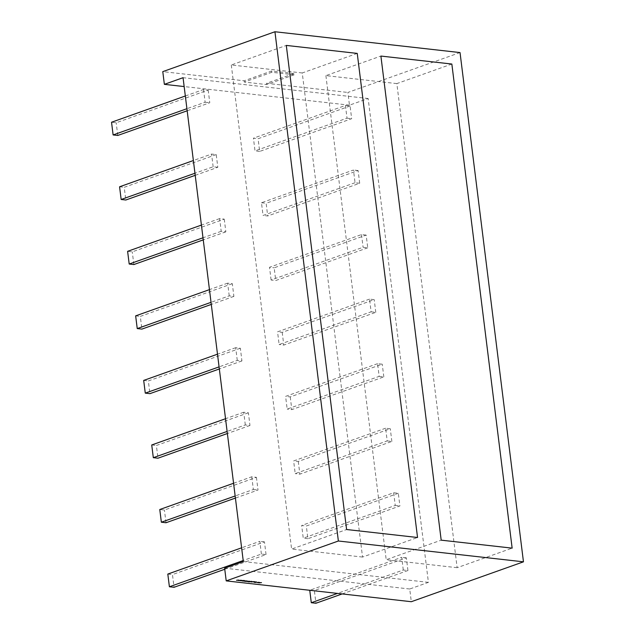 <?xml version="1.0" encoding="UTF-8"?>
<svg xmlns="http://www.w3.org/2000/svg" width="635" height="635" viewBox="0 0 635 635"><rect width="100%" height="100%" fill="white"/><g stroke="black" fill="none" stroke-linecap="round" stroke-linejoin="round"><path stroke-width="0.48" stroke-dasharray="3.17 2.38" d="M451.842 64.04L396.843 83.598L457.144 567.698L512.143 548.14M457.144 567.698L386.199 559.721L441.19 540.163M396.843 83.598L325.898 75.621L380.897 56.063M325.898 75.621L386.199 559.721M224.266 219.138L225.846 231.838L221.194 231.315L219.615 218.615L224.266 219.138L132.27 251.849L127.611 251.325M225.846 231.838L203.256 239.879M133.85 264.557L132.27 251.849M221.194 231.315L202.994 237.792M219.615 218.615L201.414 225.084M367.744 247.801L275.749 280.519L274.169 267.811L366.165 235.093L367.744 247.801L363.093 247.277L271.089 279.995L275.749 280.519M366.165 235.093L361.505 234.569L269.51 267.287L274.169 267.811M361.505 234.569L363.093 247.277M271.089 279.995L269.51 267.287M369.546 299.117L277.551 331.835L279.13 344.543L371.126 311.825L369.546 299.117L374.205 299.641L282.202 332.359L277.551 331.835M371.126 311.825L375.785 312.349L283.789 345.067L279.13 344.543M375.785 312.349L374.205 299.641M282.202 332.359L283.789 345.067M377.587 363.664L285.591 396.383L287.171 409.091L379.166 376.372L377.587 363.664L382.238 364.188L290.243 396.907L285.591 396.383M379.166 376.372L383.826 376.896L291.83 409.615L287.171 409.091M383.826 376.896L382.238 364.188M290.243 396.907L291.83 409.615M385.628 428.212L293.632 460.931L295.212 473.631L387.207 440.92L385.628 428.212L390.279 428.736L298.283 461.454L293.632 460.931M387.207 440.92L391.866 441.444L299.871 474.154L295.212 473.631M391.866 441.444L390.279 428.736M298.283 461.454L299.871 474.154M245.316 424.958L243.729 412.25L248.388 412.774L249.968 425.482L245.316 424.958L227.116 431.427M243.729 412.25L225.536 418.719M248.388 412.774L156.385 445.492L157.972 458.2M151.733 444.968L156.385 445.492M249.968 425.482L227.378 433.514M237.276 360.41L235.688 347.702L240.347 348.226L241.927 360.934L237.276 360.41L219.075 366.879M235.688 347.702L217.495 354.179M240.347 348.226L148.352 380.944L149.931 393.652M143.693 380.421L148.352 380.944M241.927 360.934L219.337 368.967M229.235 295.862L227.648 283.154L232.307 283.678L233.886 296.386L229.235 295.862L211.034 302.331M227.648 283.154L209.455 289.631M232.307 283.678L140.311 316.397L141.891 329.105M135.652 315.873L140.311 316.397M233.886 296.386L211.296 304.419M224.758 569.254L266.049 554.569L261.39 554.053L243.197 560.522M261.39 554.053L259.81 541.345L241.61 547.814M266.049 554.569L264.462 541.869L172.466 574.588L174.053 587.288M264.462 541.869L259.81 541.345M167.815 574.064L172.466 574.588M233.569 483.267L251.77 476.798L256.421 477.322L164.425 510.04L159.774 509.516M256.421 477.322L258.008 490.029L235.418 498.062M166.013 522.74L164.425 510.04M251.77 476.798L253.349 489.506L235.156 495.975M253.349 489.506L258.008 490.029M398.32 493.284L306.324 525.994L301.673 525.47L393.668 492.76L398.32 493.284L399.907 505.984L307.904 538.702L306.324 525.994M393.668 492.76L395.248 505.46L303.252 538.178L301.673 525.47M395.248 505.46L399.907 505.984M307.904 538.702L303.252 538.178M355.052 182.729L263.057 215.448L267.708 215.971L359.704 183.253L355.052 182.729L353.465 170.021L261.469 202.74L263.057 215.448M359.704 183.253L358.124 170.545L266.128 203.263L267.708 215.971M358.124 170.545L353.465 170.021M261.469 202.74L266.128 203.263M350.083 106.005L258.088 138.716L253.428 138.192L345.424 105.481L350.083 106.005L351.663 118.705L259.667 151.424L258.088 138.716M345.424 105.481L347.012 118.181L255.016 150.9L253.428 138.192M347.012 118.181L351.663 118.705M259.667 151.424L255.016 150.9M195.215 175.331L217.813 167.291L216.225 154.591L211.574 154.067L193.373 160.536M216.225 154.591L124.23 187.309L125.809 200.009M119.57 186.785L124.23 187.309M217.813 167.291L213.154 166.775L194.953 173.244M213.154 166.775L211.574 154.067M185.333 95.988L203.533 89.519L208.185 90.043L116.189 122.761L111.538 122.237M208.185 90.043L209.772 102.751L187.174 110.784M117.769 135.461L116.189 122.761M203.533 89.519L205.113 102.227L186.92 108.696M205.113 102.227L209.772 102.751M342.146 593.931L407.94 570.532L403.288 570.008L337.495 593.408M403.288 570.008L401.709 557.3L309.745 590.288M407.94 570.532L406.36 557.824L314.365 590.542L315.944 603.25M406.36 557.824L401.709 557.3M309.705 590.018L314.365 590.542M357.243 53.404L302.252 72.962L362.545 557.062L417.544 537.504M362.545 557.062L291.6 549.077L346.599 529.519M302.252 72.962L231.299 64.984L286.298 45.418M231.299 64.984L291.6 549.077M460.034 52.57L347.877 92.456L349.464 105.164L368.157 98.512L428.419 582.358L409.726 589.002L411.313 601.71M409.726 589.002L224.631 568.182M294.148 74.795L271.804 72.287L244.316 82.058L266.66 84.574L294.148 74.795L293.989 73.525L266.502 83.304L347.877 92.456M293.989 73.525L271.645 71.017L244.157 80.788L162.782 71.636M266.66 84.574L266.502 83.304M349.464 105.164L184.158 86.566M244.316 82.058L244.157 80.788M368.157 98.512L183.055 77.692M428.419 582.358L243.324 561.538M271.804 72.287L271.645 71.017M236.506 580.08L238.784 579.834L236.537 580.334M240.625 580.049L242.149 580.215L240.657 580.303M242.705 580.779L241.871 580.938M241.84 580.684L243.34 580.414M243.435 580.176L242.856 580.588M242.88 580.374L244.094 580.501M244.253 580.271L242.864 580.422M243.007 580.811L244.205 580.446L243.038 581.065M243.459 580.866L245.102 580.541L243.491 581.12M246.372 580.93L244.848 581.216L246.586 581.001M246.753 580.731L246.801 581.192L247.65 580.89L246.785 580.985L246.832 581.446M245.38 581.025L246.213 580.723L245.356 580.827L245.412 581.271M246.221 580.922L246.277 581.374M246.118 581.168L247.785 580.842L246.15 581.422M247.491 581.319L249.063 581.001L247.523 581.573M249.063 581.001L249.126 581.676M248.126 581.39L249.325 581.025L248.158 581.644M250.23 581.366L248.706 581.652L250.444 581.438M249.237 581.462L250.071 581.16L249.214 581.263L249.269 581.708M250.134 581.811L251.611 581.081L250.928 581.708L251.46 581.319L250.103 581.358M252.444 581.374L251.373 581.755L252.476 581.628M253.428 581.303L252.555 581.835L254.381 581.406L252.262 581.731L253.46 581.557M254.246 581.39L254.437 581.811M254.405 581.549L255.262 581.604L253.571 582.105M254.286 582.168L253.746 582.224M254.54 581.565L254.572 582.049M255.627 582.231L254.214 582.073L256.405 581.636L255.643 582.374M255.278 581.906L256.111 581.739L255.31 582.112M258.342 582.319L256.953 582.39L258.104 582.255M258.77 582.16L259.604 582.255L258.802 582.414M258.397 582.493L259.231 582.192L258.374 582.295L258.421 582.747M259.104 582.628L261.453 582.382L259.136 582.882M244.967 580.779L245.031 581.223"/><path stroke-width="0.95" d="M512.143 548.14L441.19 540.163L380.897 56.063L451.842 64.04L512.143 548.14M203.256 239.879L133.85 264.557L129.199 264.033L127.611 251.325L201.414 225.084M202.994 237.792L129.199 264.033M227.116 431.427L153.313 457.676L157.972 458.2L227.378 433.514M225.536 418.719L151.733 444.968L153.313 457.676M219.075 366.879L145.272 393.128L149.931 393.652L219.337 368.967M217.495 354.179L143.693 380.421L145.272 393.128M211.034 302.331L137.239 328.581L141.891 329.105L211.296 304.419M209.455 289.631L135.652 315.873L137.239 328.581M243.197 560.522L169.394 586.764L174.053 587.288L224.758 569.254M241.61 547.814L167.815 574.064L169.394 586.764M235.418 498.062L166.013 522.74L161.353 522.216L159.774 509.516L233.569 483.267M235.156 495.975L161.353 522.216M193.373 160.536L119.57 186.785L121.158 199.485L125.809 200.009L195.215 175.331M194.953 173.244L121.158 199.485M187.174 110.784L117.769 135.461L113.117 134.945L111.538 122.237L185.333 95.988M186.92 108.696L113.117 134.945M337.495 593.408L311.293 602.726L315.944 603.25L342.146 593.931M309.745 590.288L311.293 602.726M417.544 537.504L346.599 529.519L286.298 45.418L357.243 53.404L417.544 537.504M258.802 582.414L259.636 582.509L258.286 582.795L258.802 582.414M252.476 581.628L251.404 582.009L252.476 581.628M250.444 581.438L248.737 581.906L250.23 581.366M246.285 581.43L247.817 581.096L246.277 581.374M243.491 581.12L245.134 580.795L243.491 581.12M238.212 580.525L240.498 580.279L238.212 580.525M523.462 561.824L338.368 541.004L226.211 580.89L411.313 601.71L523.462 561.824L460.034 52.57L274.939 31.75L338.368 541.004M236.537 580.334L238.816 580.096L236.537 580.334M239.895 580.715L240.514 580.287L242.181 580.469L239.919 580.715M241.871 580.938L244.284 580.525L241.871 580.938M243.038 581.065L244.237 580.7L243.038 581.065M246.586 581.001L244.88 581.469L246.372 580.93M247.523 581.573L249.095 581.255L247.523 581.573M248.158 581.644L249.357 581.279L248.158 581.644M250.007 581.85L251.643 581.335L250.007 581.85M252.571 581.866L254.413 581.66L252.571 581.866M256.421 581.89L255.659 582.486L254.246 582.327L256.421 581.89M258.104 582.255L256.984 582.644L258.342 582.319M259.136 582.882L261.485 582.636L259.136 582.882M274.939 31.75L162.782 71.636L164.362 84.344L183.055 77.692L243.324 561.538L224.631 568.182L226.211 580.89M184.158 86.566L164.362 84.344M242.856 580.588L242.872 581.049M246.253 581.176L245.388 581.081L246.237 580.922M246.785 580.985L246.832 581.446L247.682 581.144L246.832 581.446M250.111 581.612L249.245 581.517L250.103 581.358M255.841 582.216L255.31 582.16L255.841 582.216M259.27 582.644L258.405 582.549L259.255 582.39"/></g></svg>
